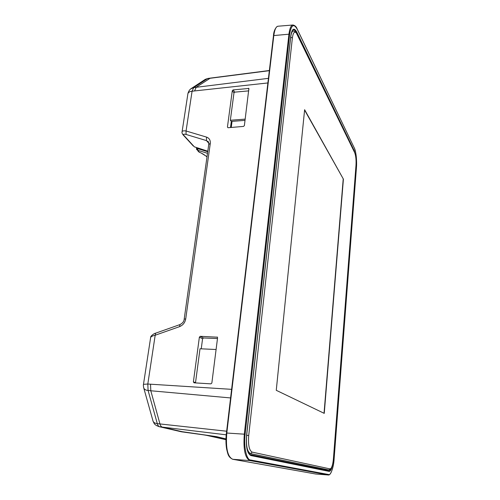 <?xml version="1.0" encoding="UTF-8"?>
<svg xmlns="http://www.w3.org/2000/svg" width="500" height="500" viewBox="0 0 500 500"><rect width="100%" height="100%" fill="white"/><g stroke="black" fill="none" stroke-linecap="round" stroke-linejoin="round"><path stroke-width="0.75" d="M199.356 434.144L210.506 436.012M210.925 436.106L225.95 439.688L205.444 435.106L181.981 431.875M226.2 434.819L162.319 427.106L182.094 431.675L216.6 436.65L225.963 438.906M162.319 427.106C161.269 426.825 160.481 425.769 159.956 423.944L150.8 390.769L150.531 384.2L231.562 389.338M267.844 82.95L194.55 90.938L196.206 87.306L210.331 78.112L269.319 70.506M315.775 474.006L328.456 475L249.975 460.594C245.062 458.231 243.181 449.412 244.312 434.125L288.931 34.2L273.456 35.587C273.725 31.706 274.906 28.7 277 26.569L278.094 26.212C276.106 26.35 274.681 29.4 273.831 35.362L226.8 433.019C225.606 448.169 227.594 456.925 232.763 459.288L315.575 473.981M292.975 25C295.006 25.456 296.394 26.762 297.137 28.925L297.194 29.162C293.694 23.163 291.163 24.931 289.6 34.462L288.931 34.2C289.738 28.194 291.087 25.131 292.975 25L278.094 26.212M289.6 34.462L245.125 434.237C243.45 446.131 246.562 460.344 250.619 460L328.806 474.556C330.806 475.606 333.663 466.806 334.125 458.562L356.431 167.613C357.056 161.35 355.944 150.781 354.338 148.05L297.194 29.162M249.662 454.487L321.262 469.175M333.431 458.619L356 165.238C356.281 159.844 355.831 155.631 354.65 152.594L296.375 33.025C294.456 31.012 293.125 32.65 292.381 37.925L248.713 435.575C248.019 445 249.181 450.513 252.194 452.119L330.006 468.9L330.994 468.381C332.2 466.644 333.013 463.394 333.431 458.619M330.55 468.794L328.806 469.963L250.544 453.594C247.188 451.838 245.894 445.731 246.663 435.288L290.688 37.275C291.175 33.294 292.094 31.156 293.431 30.881L295.625 32.325M276.262 390.312L324.256 413.375L343.406 179.15L304.625 109.706L276.262 390.312M304.587 110.094L343.406 179.15M324.038 413.269L343.2 179.156M217.475 338.544L203.469 337.975L202.569 338.794L199.375 337.15L193.394 381.887L194.075 382.825L210.931 383.856L211.856 383.013L217.575 337.769L217.256 336.994M199.375 337.15L200.269 336.319L203.469 337.975M217.45 337.194L200.269 336.319M227.438 127.075L232.3 90.688L233.113 89.913L248.894 88.444L244.381 125.612L243.544 126.4L228.069 127.731L227.438 127.075L228.012 127.731M231.238 127.456L232.044 121.356L245.044 120.381M233.113 89.913L234.794 92.137L248.769 90.875M234.794 92.137L233.975 92.9L232.3 90.688M230.506 127.519L231.312 121.412L230.344 120.25L233.975 92.9M231.312 121.412L231.931 122.219M193.394 381.887L195.525 382.619L200.019 348.762L216.088 349.506M202.569 338.794L201.244 348.819M209.762 78.344L207.413 78.644L193.713 87.65L192.075 91.225L186.062 130.988L186.094 134.462L206.481 140.612L206.506 137.094C209.294 138.125 210.55 140.256 210.281 143.494L185.725 318.888C185.006 322.644 182.963 325.225 179.594 326.631L179.994 324.575M201.3 153.112L207.019 156.7M197.85 148.019L197.75 150.256L197.438 150.175L197.113 148.6L197.763 148.619L207.719 151.738M194.5 146.862L194.913 147.062M198.325 151.469L199.7 152.475M208.444 142.081L206.481 140.612L208.794 143.269M201.65 153.294L198.569 151.738L197.438 150.175L199.175 152.075L201.262 153.088C201.281 153.225 203.062 153.656 206.994 156.888M196.725 149.719L196.462 148.663L197.113 148.6M207.787 151.256L194.387 146.869L184.006 135.531C182.963 134.194 183.663 133.837 186.094 134.462M193.325 146.025L183.113 134.894M155.675 333.162L155.188 335.231C152.613 335.838 151.1 336.562 150.656 337.419L150.594 337.806M210.119 78.156L207.931 78.444L204.619 79.787M196.144 87.35L193.713 87.65L190.731 88.9M194.55 90.956L192.075 91.225C190.075 91.369 188.694 92.125 187.931 93.506L187.838 94.113M206.506 137.094L186.062 130.988C183.825 130.644 182.506 130.863 182.106 131.631L182.044 132.069M179.594 326.631L155.188 335.231L147.812 384.025L143.481 384.338M150.781 390.706L148.081 390.462C146.15 390.369 144.738 389.631 143.825 388.256L143.6 387.45M150.531 384.2L147.812 384.025L148.081 390.462L157.3 423.644C155.137 423.369 153.731 422.575 153.081 421.256L152.85 420.419M162.106 427.044L159.1 426.656C154.162 424.775 154.412 423.812 153.081 421.256L143.825 388.256C143.356 386.281 143.25 384.925 143.506 384.194L150.656 337.419C150.231 336.256 154.238 333.275 155.6 333.194L179.919 324.6C182.644 323.2 184.062 321.381 184.181 319.144L184.169 319.237M245.2 119.125L230.344 120.25M159.95 423.931L157.3 423.644C157.819 425.431 158.6 426.469 159.631 426.744L181.294 431.769L159.1 426.656M230.544 397.931L150.8 390.769M159.956 423.944L226.606 431.206M196.206 87.306L268.394 78.344M269.3 70.688L209.8 78.319M226.438 432.994L273.475 35.744L226.438 433.025M328.806 474.556L328.338 474.981L315.65 473.994L232.638 459.263M250.619 460L249.975 460.594L232.719 459.281C227.919 456.962 227.85 453.644 226.644 449.081C225.819 444.219 225.731 438.856 226.394 433L245.125 434.237M328.456 475C330.694 475.487 333.756 467.294 334.137 458.569L356.438 167.662C356.887 159.35 356.181 152.775 354.325 147.925M297.175 29.013L354.338 148.05M332.869 463.013C331.894 468.544 330.65 471.337 329.144 471.394L250.925 455.569C247.181 453.638 245.738 446.838 246.594 435.163L290.731 36.269C291.944 28.619 293.944 27.2 296.737 32.013L354.212 150.644L355.438 155.15M329.144 471.394L328.75 470.881L250.5 454.881M250.925 455.569L250.425 454.862C249.919 455.125 249.094 454.156 247.963 451.956C246.412 447.85 245.969 442.262 246.631 435.181L246.594 435.163M246.594 435.188L290.731 36.269M296.537 33.237L296.194 32.531L296.737 32.013M295.95 32.562L296.194 32.531C295.238 30.587 294.269 29.669 293.294 29.781C292.387 29.544 291.537 31.731 290.756 36.356M353.881 151.012L354.212 150.644M250.45 454.869L328.794 470.887C329.506 470.956 330.206 470.163 330.887 468.506M321.463 469.394L321.8 469.231M321.112 469.156L328.806 469.963L330.006 468.9M252.194 452.119L250.544 453.594L248.706 453.406M246.619 435.288L248.713 435.575M292.381 37.925L290.65 37.281M248.988 89.162L248.375 88.269M194.719 146.944L207.794 151.2M207.494 153.319L197.75 150.256M184.006 135.531L183.381 135.188C182.138 133.694 181.713 132.506 182.106 131.631L187.931 93.506C188.663 90.981 189.875 89.262 191.556 88.344L205.325 79.325L207.931 78.444M210.281 143.494L208.75 144.388M185.725 318.888L184.181 319.144L208.781 144.188C208.669 142.35 208.356 141.406 207.838 141.363L208.406 142.012M181.019 431.706L181.831 431.863M181.881 431.869L199.312 434.144M321.188 469.169L328.881 469.975M292.056 31.044L293.431 30.881M196.462 148.663L196.612 147.619"/></g></svg>
